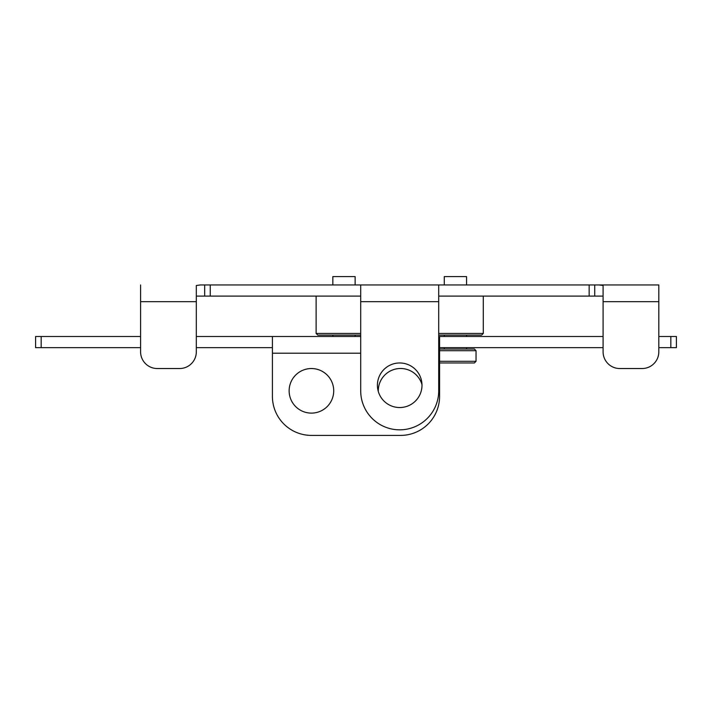 <?xml version="1.0" encoding="UTF-8"?>
<svg xmlns="http://www.w3.org/2000/svg" width="712" height="712" viewBox="0 0 712 712"><rect width="100%" height="100%" fill="white"/><g stroke="black" fill="none" stroke-linecap="round" stroke-linejoin="round"><path stroke-width="1.07" d="M658.814 284.951L598.908 284.951L603.091 285.485L603.091 351.817A16.714 16.714 0 0 0 619.805 368.54L642.091 368.54A16.714 16.714 0 0 0 658.814 351.817L658.814 284.951M438.708 284.951L438.708 390.826A39.009 39.009 0 0 1 399.699 429.834A39.009 39.009 0 0 1 360.699 390.826L360.699 284.951L598.908 284.951M360.699 284.951L204.673 284.951L204.673 296.103L196.316 296.103M200.206 284.951L204.673 284.951M360.699 296.103L204.673 296.103M603.091 296.103L438.708 296.103M200.499 284.951L196.316 285.485L196.316 351.817A16.714 16.714 0 0 1 179.602 368.54L157.316 368.54A16.714 16.714 0 0 1 140.593 351.817L140.593 284.951M377.413 385.254A22.286 22.286 0 0 1 399.699 362.969A22.286 22.286 0 0 1 421.993 385.254A22.286 22.286 0 0 1 399.699 407.54A22.286 22.286 0 0 1 377.413 385.254M594.734 296.103L594.734 284.951M439.58 350.704L476.043 350.704L476.043 361.296L474.37 362.969L439.58 362.969M476.043 361.296L439.58 361.296M439.58 349.031L474.37 349.031L476.043 350.704M483.288 296.103L483.288 333.43L481.615 335.103L438.708 335.103M483.288 333.43L438.708 333.43M444.279 284.951L444.279 276.594L466.574 276.594L466.574 284.951M360.699 335.103L317.792 335.103L316.119 333.43L360.699 333.43M332.833 284.951L332.833 276.594L355.128 276.594L355.128 284.951M360.699 336.5L196.316 336.5M140.593 336.5L35.6 336.5L35.6 347.643L41.171 347.643L41.171 336.5M658.814 336.5L676.4 336.5L676.4 347.643L658.814 347.643M603.091 336.5L438.708 336.5M272.42 347.643L196.316 347.643M140.593 347.643L41.171 347.643M603.091 347.643L439.58 347.643M272.42 336.5L272.42 353.214L360.699 353.214M439.58 336.5L439.58 396.397A39.009 39.009 0 0 1 400.58 435.406L311.42 435.406A39.009 39.009 0 0 1 272.42 396.397L272.42 353.214M289.134 390.826A22.286 22.286 0 0 1 311.42 368.54A22.286 22.286 0 0 1 333.714 390.826A22.286 22.286 0 0 1 311.42 413.111A22.286 22.286 0 0 1 289.134 390.826M378.295 391.467A22.286 22.286 0 0 1 421.985 384.613M140.593 301.674L196.316 301.674M210.254 296.103L210.254 284.951M360.699 301.674L438.708 301.674M589.153 284.951L589.153 296.103M603.091 301.674L658.814 301.674M438.708 353.214L439.58 353.214M670.829 336.5L670.829 347.643M466.574 335.103L466.574 336.5M466.574 347.643L466.574 349.031M444.279 335.103L444.279 336.5M444.279 347.643L444.279 349.031M355.128 335.103L355.128 336.5M332.833 335.103L332.833 336.5M316.119 296.103L316.119 333.43"/></g></svg>
